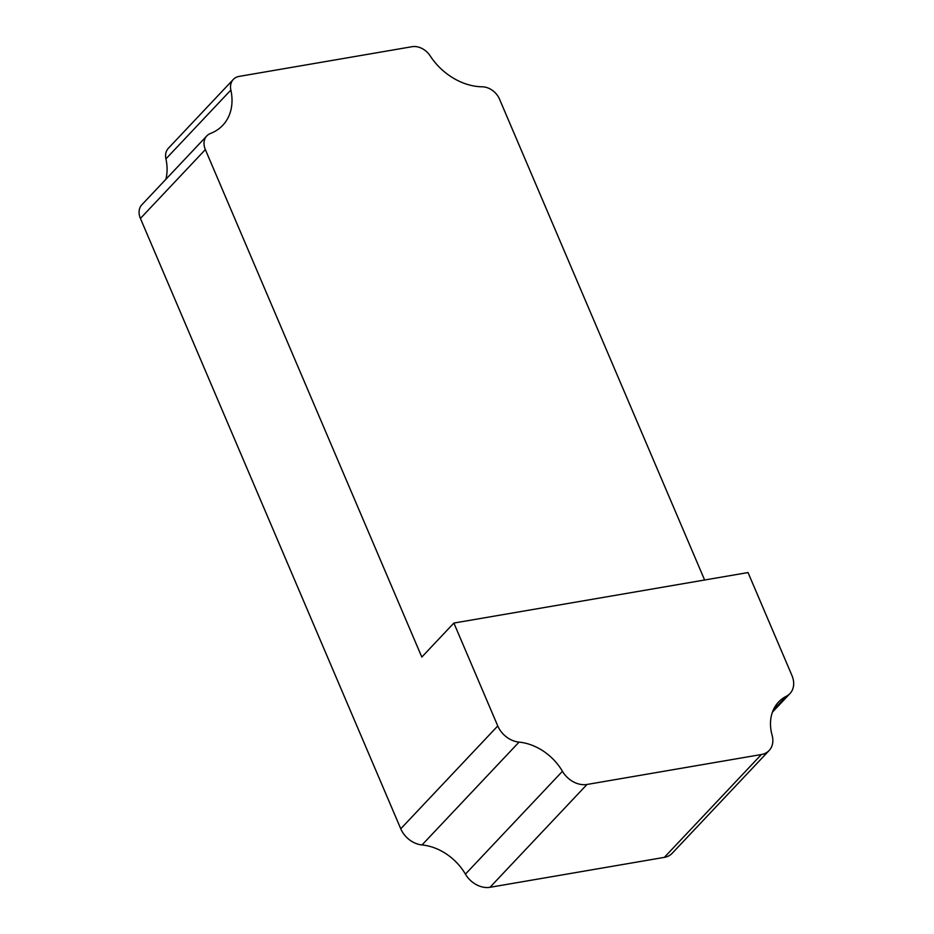 <?xml version="1.0" encoding="UTF-8"?>
<svg xmlns="http://www.w3.org/2000/svg" width="934" height="934" viewBox="0 0 934 934"><rect width="100%" height="100%" fill="white"/><g stroke="black" fill="none" stroke-linecap="round" stroke-linejoin="round"><path stroke-width="1.4" d="M205.352 149.592L421.806 657.057L453.877 623.06L497.764 725.951A21.914 16.695 43.3 0 0 519.035 742.121L422.016 844.955A21.914 16.695 43.3 0 1 400.756 828.785L140.415 218.428A16.543 12.609 43.3 0 1 141.863 204.756L206.799 135.92A16.543 12.609 43.3 0 0 205.352 149.592L140.415 218.428M704.621 580.002L499.492 99.086A16.543 12.609 43.3 0 0 482.236 86.804A55.013 41.913 43.3 0 1 430.142 55.83A16.543 12.609 43.3 0 0 412.092 46.7L239.197 76.39A16.543 12.609 43.3 0 0 233.302 79.448A16.543 12.609 43.3 0 0 230.861 90.049L165.925 158.885A16.543 12.609 43.3 0 1 168.365 148.273L233.302 79.448M206.799 135.92A16.543 12.609 43.3 0 1 210.489 133.469A55.013 41.913 43.3 0 0 222.759 125.308A55.013 41.913 43.3 0 0 230.861 90.049M769.161 750.481A21.914 16.695 43.3 0 1 761.362 754.532L587.007 784.467A21.914 16.695 43.3 0 1 562.443 771.297L465.424 874.131A21.914 16.695 43.3 0 0 490 887.3L664.354 857.365A21.914 16.695 43.3 0 0 672.153 853.314L769.161 750.481A21.914 16.695 43.3 0 0 772.114 735.291A47.961 36.543 43.3 0 1 778.559 702.053A47.961 36.543 43.3 0 1 786.405 696.215A21.914 16.695 43.3 0 0 789.989 693.542A21.914 16.695 43.3 0 0 791.915 675.434L748.029 572.554L453.877 623.06M165.855 179.328A55.013 41.913 43.3 0 0 165.925 158.885M562.443 771.297A47.961 36.543 43.3 0 0 519.035 742.121M465.424 874.131A47.961 36.543 43.3 0 0 422.016 844.955M587.007 784.467L490 887.3M761.362 754.532L664.354 857.365M786.405 696.215L773.189 710.225M497.764 725.951L400.756 828.785M789.989 693.542L772.418 712.175"/></g></svg>
